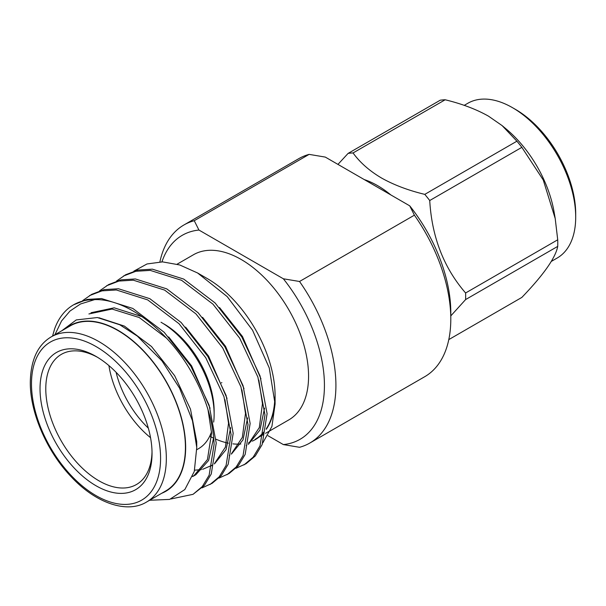 <?xml version="1.0" encoding="UTF-8"?>
<svg xmlns="http://www.w3.org/2000/svg" width="606" height="606" viewBox="0 0 606 606"><rect width="100%" height="100%" fill="white"/><g stroke="black" fill="none" stroke-linecap="round" stroke-linejoin="round"><path stroke-width="0.91" d="M390.847 194.935A89.355 51.586 -120 0 0 377.546 185.61A89.355 51.586 -120 0 0 364.236 179.565M353.048 152.954C360.017 162.552 369.486 170.892 381.454 177.975C393.779 184.906 408.224 190.375 424.791 194.375L516.91 141.19L502.094 125.586L488.504 116.17C476.255 109.269 461.81 103.8 445.168 99.77L353.048 152.954A108.527 62.66 -120 0 0 348.109 153.394L440.229 100.21A108.527 62.66 60 0 1 445.168 99.77M337.951 164.393L348.109 153.394M551.286 261.436L557.194 258.02A89.355 51.586 -120 0 0 575.7 217.115A89.355 51.586 -120 0 0 512.517 107.686L512.517 107.686A89.355 51.586 -120 0 0 467.847 103.262L464.204 105.361M502.094 125.586L506.01 128.851A89.355 51.586 60 0 1 554.119 212.168L555.217 218.554L543.249 179.982L521.849 147.341L429.73 200.525A108.527 62.66 -120 0 0 424.791 194.375M515.395 109.345L512.517 107.686L515.388 109.345A85.287 49.245 60 0 1 515.395 109.345A85.287 49.245 60 0 1 575.7 213.804L575.7 217.115M265.564 433.313L288.82 419.89A95.347 55.048 -120 0 0 308.568 376.243A95.347 55.048 -120 0 0 266.951 280.29A95.347 55.048 -120 0 0 193.473 254.74L177.119 264.186M275.086 404.088L275.086 395.847A95.68 55.244 -120 0 0 207.426 278.662L197.601 272.988L227.205 296.622L252.55 330.209L269.276 368.001L275.079 404.088L271.935 426.389L262.837 442.85M133.858 271.147L147.023 263.958L162.582 261.883L179.732 264.966L197.601 272.988M209.721 436.191A95.68 55.244 -120 0 0 213.668 438.176M216.047 439.244A95.68 55.244 -120 0 0 228.386 443.168M232.916 443.872A95.68 55.244 -120 0 0 240.847 444.009M248.725 442.509A95.68 55.244 -120 0 0 250.793 441.789M252.316 441.153A95.68 55.244 -120 0 0 263.83 432.495M266.261 429.328A95.68 55.244 -120 0 0 274.995 399.899M116.549 281.048L125.631 274.76L138.016 270.049L152.371 269.162L183.716 279.078L215.069 302.917L241.802 336.936L260.019 375.879L267.102 413.716L262.14 444.599L255.285 455.962L246.044 463.734L235.961 468.302M123.518 275.988L135.895 271.276L150.25 270.39L181.595 280.305L212.948 304.136L239.681 338.163L257.898 377.099L264.981 414.943L260.019 445.827L253.164 457.182L243.923 464.953M99.589 290.842L108.679 284.555L121.056 279.843L135.411 278.957L166.756 288.873L198.109 312.704L224.841 346.73L243.059 385.674L250.142 423.511L245.18 454.394L238.325 465.749L229.083 473.521L219.001 478.089M106.558 285.774L118.935 281.063L133.29 280.177L164.635 290.1L195.988 313.931L222.72 347.95L240.938 386.893L248.021 424.73L243.059 455.614L236.204 466.976L226.962 474.748M82.628 300.637L91.718 294.342L104.096 289.63L118.45 288.744L149.796 298.667L181.149 322.498L207.881 356.517L226.099 395.46L233.181 433.298L228.22 464.181L221.364 475.543L212.123 483.315L202.04 487.883M89.597 295.569L101.975 290.857L116.329 289.971L147.682 299.887L179.028 323.718L205.76 357.745L223.978 396.688L231.068 434.525L226.099 465.408L219.251 476.77L210.002 484.542M52.555 336.103L54.623 328.906A111.928 64.622 60 0 1 73.523 304.848L87.143 299.425L101.49 298.538L132.843 308.454L164.188 332.285L190.92 366.312L209.138 405.255L216.228 443.092L211.259 473.975L204.411 485.338L193.041 494.329L170.975 498.958M73.523 304.848A111.928 64.622 60 0 1 94.703 299.606C125.465 298.644 164.612 327.717 188.807 367.531C204.616 393.862 213.054 419.45 214.107 444.319L209.138 475.202L202.29 486.557L193.041 494.329M51.237 336.86L70.326 325.839A95.347 55.048 60 0 1 143.804 351.389A95.347 55.048 60 0 1 185.421 447.342A95.347 55.048 60 0 1 165.673 490.989L146.584 502.01A95.347 55.048 60 0 0 166.332 458.363A95.347 55.048 60 0 0 124.707 362.411A95.347 55.048 60 0 0 51.237 336.86C37.731 344.859 30.755 359.964 30.3 382.166C29.959 412.3 46.723 451.212 71.031 476.589C96.392 503.995 127.783 513.646 146.584 502.01M152.038 453.424A79.197 45.723 60 0 1 96.036 485.762A79.197 45.723 60 0 1 40.034 388.764A79.197 45.723 60 0 1 96.036 356.426A79.197 45.723 60 0 1 152.038 453.424M97.49 357.29A75.136 43.382 -120 0 0 61.342 354.366A75.136 43.382 -120 0 0 45.783 388.764A75.136 43.382 -120 0 0 78.575 464.378A75.136 43.382 -120 0 0 136.479 484.505A75.136 43.382 -120 0 0 152.023 451.735M163.878 323.892A71.076 41.034 -120 0 1 214.138 410.944L214.138 414.262A75.136 43.382 60 0 1 213.668 422.079M211.517 431.767A75.136 43.382 60 0 1 198.571 448.652L196.814 449.667M150.538 437.691A75.136 43.382 60 0 1 108.913 365.6M116.087 372.289A71.076 41.034 -120 0 0 148.326 428.139M450.796 312.446L450.796 319.074A125.904 72.69 -120 0 0 414.406 215.168L409.717 205.828A117.784 68.001 60 0 1 450.796 312.446M309.84 443.031A125.904 72.69 60 0 1 299.531 447.296L283.358 444.584A117.784 68.001 -120 0 0 283.358 278.783L299.531 281.487A125.904 72.69 60 0 1 309.84 443.031L424.715 376.712A125.904 72.69 -120 0 0 450.796 319.074M409.717 205.828L325.301 157.09L309.121 154.379A125.904 72.69 -120 0 0 298.811 158.643L183.944 224.962A125.904 72.69 60 0 1 194.253 220.705L198.942 230.045A117.784 68.001 -120 0 0 161.938 261.868M159.908 261.868A125.904 72.69 60 0 1 183.944 224.962M194.253 220.705L309.121 154.379M198.942 230.045L283.358 278.783M414.406 215.168L299.531 281.487M283.358 444.584L267.95 435.691M161.007 322.24A75.136 43.382 60 0 1 214.138 414.262M94.703 299.606L80.53 303.97L69.963 311.06L61.547 320.96L54.911 334.747M263.451 434.54L255.103 439.358A95.347 55.048 -120 0 0 263.936 431.866M266.36 428.616A95.347 55.048 -120 0 0 274.836 397.112M66.319 328.157A95.68 55.244 60 0 1 141.243 348.465A95.68 55.244 60 0 1 185.656 447.478A95.68 55.244 60 0 1 161.666 493.299M248.346 444.342L259.959 430.071L264.572 408.126M260.966 378.856L242.491 336.535L219.539 307.545M231.386 454.136L243.006 439.865L247.612 417.92M244.006 388.643L225.53 346.329L202.578 317.332M214.426 463.931L226.046 449.652L230.651 427.715M227.045 398.437L208.578 356.123L185.618 327.126M192.7 476.293L195.852 474.718L208.615 460.454L213.691 437.502M210.093 408.224L191.617 365.91L168.665 336.921M142.009 316.65L114.186 307.825L91.021 312.734M196.738 447.084L196.73 441.63L190.481 409.141L174.657 375.705L151.492 346.503L124.359 326.073L98.983 317.771M246.733 445.349L246.225 445.569M248.437 443.933L259.315 427.578L262.451 403.687L258.845 380.076M229.772 455.136L229.265 455.356M231.477 453.727L242.355 437.365L245.491 413.481L241.892 389.87M194.617 470.18L201.374 469.589M202.631 469.324L212.305 465.15M214.516 463.514L225.394 447.16L228.53 423.268L224.932 399.657M192.594 476.566L193.731 475.945L207.441 459.56L211.57 433.063L207.972 409.451M166.544 338.14L139.198 317.506L112.065 309.052L88.908 313.953M61.698 330.823L76.25 319.93L97.369 317.544L119.715 324.74L137.38 336.125L162.029 360.956L179.581 388.151L192.466 420.715L196.753 447.478L194.276 471.476L184.838 489.55L169.642 499.405L149.591 500.268M516.91 141.19A108.527 62.66 60 0 1 521.849 147.341M429.73 200.525C431.843 237.007 443.804 267.822 465.605 292.978L557.725 239.794L555.21 218.554M557.725 239.794A108.527 62.66 60 0 1 557.725 246.384L465.605 299.569A108.527 62.66 -120 0 0 465.605 292.978M448.788 339.602L521.849 297.417C543.643 274.738 555.604 257.724 557.725 246.384M465.605 299.569L450.796 315.9M31.489 383.825A91.286 52.707 60 0 1 96.036 346.556A91.286 52.707 60 0 1 160.582 458.363A91.286 52.707 60 0 1 96.036 495.625A91.286 52.707 60 0 1 31.489 383.825M221.872 382.598L221.395 382.878M210.691 466.15L212.812 464.931M193.731 475.945L195.852 474.718"/></g></svg>
